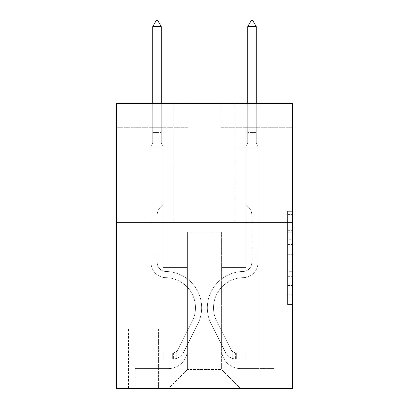 <?xml version="1.0" encoding="UTF-8"?>
<svg xmlns="http://www.w3.org/2000/svg" width="409" height="409" viewBox="0 0 409 409"><rect width="100%" height="100%" fill="white"/><g stroke="black" fill="none" stroke-linecap="round" stroke-linejoin="round"><path stroke-width="0.31" stroke-dasharray="2.04 1.53" d="M287.619 239.751L287.619 254.669L292.369 254.669L292.369 299.894L292.369 215.972L292.369 254.669L287.619 254.669L287.619 214.577L287.619 304.557L287.619 211.315L287.619 298.028L292.369 298.028L287.619 298.028L292.369 298.028L287.619 298.028L287.619 283.11L287.619 304.557L292.369 304.557L292.369 211.315L292.369 297.793L292.369 261.198L287.619 261.198L292.369 261.198L292.369 283.11L292.369 217.839L287.619 217.839L292.369 217.839L292.369 304.557L292.369 215.972L292.369 304.557L287.619 304.557L287.619 211.315L292.369 211.315L292.369 215.972L292.369 211.315L292.369 215.972L292.369 211.315L292.369 214.577L292.369 211.315L287.619 211.315L287.619 217.839L292.369 217.839L287.619 217.839L287.619 239.751L292.369 239.751M234.899 103.569L234.899 222.312L174.101 222.312L234.899 222.312L174.101 222.312L234.899 222.312L234.899 103.569L174.101 103.569L174.101 222.312L174.101 103.569L234.899 103.569M158.902 329.179L128.503 329.179L158.902 329.179L158.902 388.55L128.503 388.55L158.902 388.55M128.503 329.179L128.503 388.55M292.369 249.076L292.369 244.413L292.369 249.076L287.619 249.076L287.619 230.313L287.619 285.559L287.619 271.688L292.369 271.688L287.619 271.688L287.619 304.557L292.369 304.557L287.619 304.557L292.369 304.557L287.619 304.557L287.619 211.315L292.369 211.315L287.619 211.315L292.369 211.315L287.619 211.315L287.619 249.076L292.369 249.076M292.369 222.312L292.369 388.55L116.631 388.55L116.631 222.312L292.369 222.312L292.369 103.569L221.126 103.569L292.369 103.569L292.369 127.317L292.369 103.569L116.631 103.569L187.874 103.569L116.631 103.569L116.631 222.312L292.369 222.312L116.631 222.312M151.064 127.317L151.064 368.601L168.401 368.601A18.998 18.998 0 0 0 187.399 349.603L187.399 231.811L187.399 369.552L187.399 231.811L187.399 369.552L187.399 231.811L221.601 231.811L221.601 349.603A18.998 18.998 0 0 0 240.599 368.601L257.936 368.601L257.936 127.317L257.936 368.601L257.936 127.317L257.936 368.601L257.936 127.317L257.936 368.601L257.936 127.317L257.936 368.601L257.936 127.317L257.936 368.601L257.936 127.317L257.936 368.601L273.846 368.601L240.599 368.601L257.936 368.601L240.599 368.601L257.936 368.601L240.599 368.601L257.936 368.601L240.599 368.601L257.936 368.601L240.599 368.601L257.936 368.601L257.936 127.317L246.06 127.317L257.936 127.317L246.06 127.317L257.936 127.317L246.06 127.317L257.936 127.317L246.06 127.317L257.936 127.317L246.06 127.317L257.936 127.317L246.06 127.317L257.936 127.317L246.06 127.317L257.936 127.317L257.936 368.601L240.599 368.601A18.998 18.998 0 0 1 221.601 349.603A18.998 18.998 0 0 0 240.599 368.601A18.998 18.998 0 0 1 221.601 349.603A18.998 18.998 0 0 0 240.599 368.601A18.998 18.998 0 0 1 221.601 349.603A18.998 18.998 0 0 0 240.599 368.601A18.998 18.998 0 0 1 221.601 349.603A18.998 18.998 0 0 0 240.599 368.601A18.998 18.998 0 0 1 221.601 349.603A18.998 18.998 0 0 0 240.599 368.601A18.998 18.998 0 0 1 221.601 349.603L221.601 231.811L221.601 369.552L187.399 369.552L221.601 369.552L240.599 388.55L273.846 388.55L168.401 388.55L240.599 388.55L221.601 369.552L240.599 388.55L221.601 369.552L221.601 231.811L221.601 369.552L221.601 231.811L186.928 231.811L186.928 267.435L162.94 267.435L162.94 127.317L151.064 127.317L151.064 368.601L168.401 368.601A18.998 18.998 0 0 0 187.399 349.603L187.399 231.811L186.928 231.811L186.928 267.435L162.94 267.435L162.94 127.317L151.064 127.317L151.064 368.601L168.401 368.601L135.154 368.601L168.401 368.601L151.064 368.601L151.064 127.317L151.064 368.601L151.064 127.317L151.064 368.601L151.064 127.317L151.064 368.601L151.064 127.317L151.064 368.601L151.064 127.317L162.94 127.317L151.064 127.317L162.94 127.317L151.064 127.317L162.94 127.317L151.064 127.317L162.94 127.317L151.064 127.317L162.94 127.317L151.064 127.317L162.94 127.317L151.064 127.317L151.064 368.601L151.064 127.317M187.399 349.603L187.399 231.811L186.928 231.811L186.928 267.435L162.94 267.435L162.94 127.317L162.94 267.435L162.94 127.317L162.94 267.435L162.94 127.317L162.94 267.435L162.94 127.317L162.94 267.435L162.94 127.317L162.94 267.435L162.94 127.317L162.94 267.435L186.928 267.435L162.94 267.435L186.928 267.435L162.94 267.435L186.928 267.435L162.94 267.435L186.928 267.435L162.94 267.435L186.928 267.435L162.94 267.435L186.928 267.435L186.928 231.811L186.928 267.435L186.928 231.811L186.928 267.435L186.928 231.811L186.928 267.435L186.928 231.811L186.928 267.435L186.928 231.811L186.928 267.435L186.928 231.811L187.399 231.811L186.928 231.811L187.399 231.811L186.928 231.811L187.399 231.811L186.928 231.811L187.399 231.811L186.928 231.811L187.399 231.811L186.928 231.811L187.399 231.811L187.399 349.603A18.998 18.998 0 0 1 168.401 368.601A18.998 18.998 0 0 0 187.399 349.603A18.998 18.998 0 0 1 168.401 368.601A18.998 18.998 0 0 0 187.399 349.603A18.998 18.998 0 0 1 168.401 368.601A18.998 18.998 0 0 0 187.399 349.603A18.998 18.998 0 0 1 168.401 368.601A18.998 18.998 0 0 0 187.399 349.603A18.998 18.998 0 0 1 168.401 368.601A18.998 18.998 0 0 0 187.399 349.603M292.369 127.317L221.126 127.317L292.369 127.317M116.631 127.317L187.874 127.317L116.631 127.317L116.631 103.569L116.631 127.317M128.978 388.55L158.426 388.55L128.978 388.55L128.978 329.179L158.426 329.179L158.426 388.55L158.426 329.179L128.978 329.179L128.978 388.55M135.154 388.55L168.401 388.55L187.399 369.552L168.401 388.55L187.399 369.552L168.401 388.55L135.154 388.55L135.154 368.601L135.154 388.55M222.072 231.811L221.601 231.811L222.072 231.811L221.601 231.811L222.072 231.811L221.601 231.811L222.072 231.811L221.601 231.811L222.072 231.811L221.601 231.811L222.072 231.811L221.601 231.811L222.072 231.811L221.601 231.811L222.072 231.811L222.072 267.435L222.072 231.811M221.126 127.317L221.126 103.569L221.126 127.317M187.874 127.317L187.874 103.569L187.874 127.317M273.846 368.601L273.846 388.55L273.846 368.601M246.06 127.317L246.06 267.435L222.072 267.435L246.06 267.435L222.072 267.435L246.06 267.435L222.072 267.435L246.06 267.435L222.072 267.435L246.06 267.435L222.072 267.435L246.06 267.435L222.072 267.435L246.06 267.435L222.072 267.435L246.06 267.435L246.06 127.317M287.619 254.669L292.369 254.669L287.619 254.669M287.619 214.577L287.619 211.315L287.619 214.577L292.369 214.577L287.619 214.577M287.619 285.324L287.619 265.86L287.619 285.324L292.369 285.324L287.619 285.324M287.619 265.86L287.619 261.198L292.369 261.198L287.619 261.198L287.619 265.86L292.369 265.86L287.619 265.86M287.619 230.313L287.619 217.839L287.619 230.313L292.369 230.313L287.619 230.313M287.619 211.315L292.369 211.315L287.619 211.315L287.619 215.972L287.619 211.315L292.369 211.315M287.619 304.557L292.369 304.557L287.619 304.557L287.619 299.894L287.619 304.557M157.24 255.083L157.24 257.936L151.064 257.936L151.064 255.083L151.064 262.696L151.064 146.79L162.94 146.79L162.94 204.735L160.262 207.414A10.322 10.322 -37.6 0 0 157.24 214.71A10.322 10.322 142.4 0 1 160.262 207.414L162.94 204.735L162.94 146.79L161.279 143.181L161.279 132.557L161.279 143.181L162.94 146.79L162.94 204.735L160.262 207.414A10.322 10.322 -17.8 0 0 157.24 214.71A10.322 10.322 162.2 0 1 160.262 207.414L162.94 204.735L162.94 146.79L161.279 143.181L161.279 131.115L161.279 143.181L162.94 146.79L162.94 204.735L160.262 207.414A10.322 10.322 -17.8 0 0 157.24 214.71A10.322 10.322 162.2 0 1 160.262 207.414L162.94 204.735L162.94 146.79L161.279 143.181L161.279 26.626L161.279 143.181L162.94 146.79L162.94 204.735L160.262 207.414A10.322 10.322 -17.8 0 0 157.24 214.71A10.322 10.322 162.2 0 1 160.262 207.414L162.94 204.735L162.94 146.79L161.279 143.181L161.279 26.626L152.731 26.626L152.731 143.181L151.064 146.79L162.94 146.79L162.94 204.735L160.262 207.414A10.322 10.322 -17.8 0 0 157.24 214.71A10.322 10.322 162.2 0 1 160.262 207.414L162.94 204.735L162.94 146.79L161.279 143.181L162.94 146.79L162.94 204.735L160.262 207.414A10.322 10.322 -17.8 0 0 157.24 214.71A10.322 10.322 162.2 0 1 160.262 207.414L162.94 204.735L162.94 146.79L161.279 143.181L161.279 132.557L161.279 143.181L162.94 146.79L162.94 204.735L160.262 207.414A10.322 10.322 -17.8 0 0 157.24 214.71A10.322 10.322 162.2 0 1 160.262 207.414L162.94 204.735L162.94 146.79L161.279 143.181L161.279 131.115L161.279 143.181L162.94 146.79L151.064 146.79L152.731 143.181L152.731 26.626L161.279 26.626L157.716 20.45L156.289 20.45L157.716 20.45L156.289 20.45L152.731 26.626L152.731 143.181L151.064 146.79L162.94 146.79L151.064 146.79L152.731 143.181L152.731 26.626L161.279 26.626L157.716 20.45L156.289 20.45L152.731 26.626L152.731 143.181L151.064 146.79L162.94 146.79L151.064 146.79L152.731 143.181L152.731 26.626L161.279 26.626L161.279 131.115L161.279 26.626L152.731 26.626L152.731 143.181L151.064 146.79L162.94 146.79L151.064 146.79L152.731 143.181L152.731 26.626L161.279 26.626L157.716 20.45L156.289 20.45L157.716 20.45L156.289 20.45L152.731 26.626L152.731 143.181L151.064 146.79L162.94 146.79L151.064 146.79L152.731 143.181L152.731 26.626L161.279 26.626L157.716 20.45L156.289 20.45L152.731 26.626L152.731 143.181L151.064 146.79L162.94 146.79L151.064 146.79L152.731 143.181L152.731 26.626L161.279 26.626L161.279 132.557L161.279 26.626L152.731 26.626L161.279 26.626L157.716 20.45L156.289 20.45L157.716 20.45L161.279 26.626L161.279 143.181L161.279 26.626L152.731 26.626L156.289 20.45L152.731 26.626L156.289 20.45L157.716 20.45L161.279 26.626L157.716 20.45L156.289 20.45L152.731 26.626L161.279 26.626L161.279 143.181L162.94 146.79L151.064 146.79L152.731 143.181L151.064 146.79L151.064 262.696A14.959 14.959 -37.6 0 0 165.793 277.655A14.959 14.959 142.4 0 1 151.064 262.696L151.064 146.79L151.064 262.696A14.959 14.959 -17.8 0 0 165.793 277.655A14.959 14.959 142.4 0 1 151.064 262.696L151.064 146.79L151.064 262.696A14.959 14.959 -17.8 0 0 165.793 277.655A14.959 14.959 142.4 0 1 151.064 262.696L151.064 146.79L151.064 262.696A14.959 14.959 -17.8 0 0 165.793 277.655A30.159 30.159 142.4 0 1 192.261 321.356A30.159 30.159 -37.6 0 0 165.793 277.655A14.959 14.959 162.2 0 1 151.064 262.696L151.064 146.79L151.064 262.696A14.959 14.959 -17.8 0 0 165.793 277.655A14.959 14.959 162.2 0 1 151.064 262.696L151.064 146.79L151.064 262.696A14.959 14.959 -17.8 0 0 165.793 277.655A14.959 14.959 162.2 0 1 151.064 262.696L151.064 146.79L151.064 262.696L151.064 257.936L157.24 257.936L157.24 255.083L151.064 255.083L157.24 255.083L157.24 262.696L157.24 214.71L157.24 262.696A8.788 8.788 -37.6 0 0 165.89 271.479A8.788 8.788 142.4 0 1 157.24 262.696L157.24 214.71L157.24 262.696L157.24 255.083L151.064 255.083L157.24 255.083L157.24 262.696A8.788 8.788 -17.8 0 0 165.89 271.479A8.788 8.788 142.4 0 1 157.24 262.696L157.24 214.71L157.24 262.696A8.788 8.788 -17.8 0 0 165.89 271.479A8.788 8.788 142.4 0 1 157.24 262.696L157.24 214.71L157.24 262.696L157.24 255.083L151.064 255.083L157.24 255.083L157.24 262.696A8.788 8.788 -17.8 0 0 165.89 271.479A36.335 36.335 142.4 0 1 197.777 324.132A36.335 36.335 -37.6 0 0 165.89 271.479A8.788 8.788 162.2 0 1 157.24 262.696L157.24 214.71L157.24 262.696A8.788 8.788 -17.8 0 0 165.89 271.479A8.788 8.788 162.2 0 1 157.24 262.696L157.24 214.71L157.24 262.696L157.24 255.083L151.064 255.083M172.675 359.102A12.587 12.587 -37.6 0 0 183.687 352.169L197.777 324.132A36.335 36.335 -37.6 0 0 165.89 271.479A8.788 8.788 162.2 0 1 157.24 262.696A8.788 8.788 -17.8 0 0 165.89 271.479A36.335 36.335 162.2 0 1 197.777 324.132A36.335 36.335 -37.6 0 0 165.89 271.479A8.788 8.788 162.2 0 1 157.24 262.696L157.24 214.71L157.24 262.696A8.788 8.788 -17.8 0 0 165.89 271.479A8.788 8.788 162.2 0 1 157.24 262.696A8.788 8.788 162.2 0 0 165.89 271.479A36.335 36.335 162.2 0 1 197.777 324.132L183.687 352.169L197.777 324.132A36.335 36.335 -17.8 0 0 165.89 271.479A8.788 8.788 162.2 0 1 157.24 262.696A8.788 8.788 162.2 0 0 165.89 271.479A8.788 8.788 162.2 0 1 157.24 262.696A8.788 8.788 162.2 0 0 165.89 271.479A36.335 36.335 162.2 0 1 197.777 324.132A36.335 36.335 -17.8 0 0 165.89 271.479A8.788 8.788 162.2 0 1 157.24 262.696A8.788 8.788 162.2 0 0 165.89 271.479A36.335 36.335 162.2 0 1 197.777 324.132A36.335 36.335 -17.8 0 0 165.89 271.479A8.788 8.788 162.2 0 1 157.24 262.696A8.788 8.788 162.2 0 0 165.89 271.479A8.788 8.788 162.2 0 1 157.24 262.696A8.788 8.788 162.2 0 0 165.89 271.479A36.335 36.335 162.2 0 1 197.777 324.132L183.687 352.169L197.777 324.132A36.335 36.335 -17.8 0 0 165.89 271.479A8.788 8.788 162.2 0 1 157.24 262.696A8.788 8.788 162.2 0 0 165.89 271.479A36.335 36.335 162.2 0 1 197.777 324.132A36.335 36.335 -17.8 0 0 165.89 271.479A36.335 36.335 -17.8 0 1 197.777 324.132L183.687 352.169A12.587 12.587 142.4 0 1 176.238 358.514A12.587 12.587 -37.6 0 0 183.687 352.169L197.777 324.132A36.335 36.335 -17.8 0 0 165.89 271.479A36.335 36.335 -17.8 0 1 197.777 324.132A36.335 36.335 -17.8 0 0 165.89 271.479A36.335 36.335 -17.8 0 1 197.777 324.132L183.687 352.169L197.777 324.132A36.335 36.335 -17.8 0 0 165.89 271.479A36.335 36.335 -17.8 0 1 197.777 324.132L183.687 352.169L197.777 324.132A36.335 36.335 -17.8 0 0 165.89 271.479A36.335 36.335 -17.8 0 1 197.777 324.132A36.335 36.335 -17.8 0 0 165.89 271.479A36.335 36.335 -17.8 0 1 197.777 324.132L183.687 352.169A12.587 12.587 162.2 0 1 176.238 358.514C172.578 359.291 172.578 359.291 176.238 358.514C172.578 359.291 172.578 359.291 176.238 358.514A12.587 12.587 -17.8 0 0 183.687 352.169L197.777 324.132A36.335 36.335 -17.8 0 0 165.89 271.479A36.335 36.335 -17.8 0 1 197.777 324.132L183.687 352.169A12.587 12.587 162.2 0 1 176.238 358.514C172.578 359.291 172.578 359.291 176.238 358.514C172.578 359.291 172.578 359.291 176.238 358.514A12.587 12.587 -17.8 0 0 183.687 352.169L197.777 324.132L183.687 352.169A12.587 12.587 162.2 0 1 176.238 358.514C172.578 359.291 172.578 359.291 176.238 358.514C172.578 359.291 172.578 359.291 176.238 358.514A12.587 12.587 -17.8 0 0 183.687 352.169L197.777 324.132L183.687 352.169A12.587 12.587 162.2 0 1 176.238 358.514C172.578 359.291 172.578 359.291 176.238 358.514C172.578 359.291 172.578 359.291 176.238 358.514A12.587 12.587 -17.8 0 0 183.687 352.169L197.777 324.132L183.687 352.169A12.587 12.587 162.2 0 1 176.238 358.514C172.578 359.291 172.578 359.291 176.238 358.514C172.578 359.291 172.578 359.291 176.238 358.514A12.587 12.587 -17.8 0 0 183.687 352.169L197.777 324.132L183.687 352.169A12.587 12.587 162.2 0 1 176.238 358.514C172.578 359.291 172.578 359.291 176.238 358.514C172.578 359.291 172.578 359.291 176.238 358.514A12.587 12.587 -17.8 0 0 183.687 352.169A12.587 12.587 -37.6 0 1 172.675 359.102L172.675 352.921A6.411 6.411 -37.6 0 0 178.171 349.393L192.261 321.356A30.159 30.159 -37.6 0 0 165.793 277.655A30.159 30.159 162.2 0 1 192.261 321.356A30.159 30.159 -37.6 0 0 165.793 277.655A14.959 14.959 162.2 0 1 151.064 262.696A14.959 14.959 -17.8 0 0 165.793 277.655A14.959 14.959 162.2 0 1 151.064 262.696A14.959 14.959 162.2 0 0 165.793 277.655A30.159 30.159 162.2 0 1 192.261 321.356L178.171 349.393L192.261 321.356A30.159 30.159 -17.8 0 0 165.793 277.655A14.959 14.959 162.2 0 1 151.064 262.696A14.959 14.959 162.2 0 0 165.793 277.655A14.959 14.959 162.2 0 1 151.064 262.696A14.959 14.959 162.2 0 0 165.793 277.655A30.159 30.159 162.2 0 1 192.261 321.356A30.159 30.159 -17.8 0 0 165.793 277.655A14.959 14.959 162.2 0 1 151.064 262.696A14.959 14.959 162.2 0 0 165.793 277.655A30.159 30.159 162.2 0 1 192.261 321.356A30.159 30.159 -17.8 0 0 165.793 277.655A14.959 14.959 162.2 0 1 151.064 262.696A14.959 14.959 162.2 0 0 165.793 277.655A14.959 14.959 162.2 0 1 151.064 262.696A14.959 14.959 162.2 0 0 165.793 277.655A30.159 30.159 162.2 0 1 192.261 321.356L178.171 349.393L192.261 321.356A30.159 30.159 -17.8 0 0 165.793 277.655A14.959 14.959 162.2 0 1 151.064 262.696A14.959 14.959 162.2 0 0 165.793 277.655A30.159 30.159 162.2 0 1 192.261 321.356A30.159 30.159 -17.8 0 0 165.793 277.655A30.159 30.159 -17.8 0 1 192.261 321.356L178.171 349.393A6.411 6.411 142.4 0 1 176.238 351.679C172.644 353.335 172.644 353.335 176.238 351.679C172.644 353.335 172.644 353.335 176.238 351.679A6.411 6.411 -37.6 0 0 178.171 349.393L192.261 321.356A30.159 30.159 -17.8 0 0 165.793 277.655A30.159 30.159 -17.8 0 1 192.261 321.356A30.159 30.159 -17.8 0 0 165.793 277.655A30.159 30.159 -17.8 0 1 192.261 321.356L178.171 349.393L192.261 321.356A30.159 30.159 -17.8 0 0 165.793 277.655A30.159 30.159 -17.8 0 1 192.261 321.356L178.171 349.393L192.261 321.356A30.159 30.159 -17.8 0 0 165.793 277.655A30.159 30.159 -17.8 0 1 192.261 321.356A30.159 30.159 -17.8 0 0 165.793 277.655A30.159 30.159 -17.8 0 1 192.261 321.356L178.171 349.393A6.411 6.411 162.2 0 1 176.238 351.679C172.644 353.335 172.644 353.335 176.238 351.679C172.644 353.335 172.644 353.335 176.238 351.679A6.411 6.411 -17.8 0 0 178.171 349.393L192.261 321.356A30.159 30.159 -17.8 0 0 165.793 277.655A30.159 30.159 -17.8 0 1 192.261 321.356L178.171 349.393A6.411 6.411 162.2 0 1 176.238 351.679C172.644 353.335 172.644 353.335 176.238 351.679C172.644 353.335 172.644 353.335 176.238 351.679A6.411 6.411 -17.8 0 0 178.171 349.393L192.261 321.356L178.171 349.393A6.411 6.411 162.2 0 1 176.238 351.679C172.644 353.335 172.644 353.335 176.238 351.679C172.644 353.335 172.644 353.335 176.238 351.679A6.411 6.411 -17.8 0 0 178.171 349.393L192.261 321.356L178.171 349.393A6.411 6.411 162.2 0 1 176.238 351.679C172.644 353.335 172.644 353.335 176.238 351.679C172.644 353.335 172.644 353.335 176.238 351.679A6.411 6.411 -17.8 0 0 178.171 349.393L192.261 321.356L178.171 349.393A6.411 6.411 162.2 0 1 176.238 351.679C172.644 353.335 172.644 353.335 176.238 351.679C172.644 353.335 172.644 353.335 176.238 351.679A6.411 6.411 -17.8 0 0 178.171 349.393L192.261 321.356L178.171 349.393A6.411 6.411 162.2 0 1 176.238 351.679C172.644 353.335 172.644 353.335 176.238 351.679C172.644 353.335 172.644 353.335 176.238 351.679A6.411 6.411 -17.8 0 0 178.171 349.393A6.411 6.411 -37.6 0 1 172.675 352.921L172.675 359.102L163.176 359.102L172.675 359.102A12.587 12.587 -17.8 0 0 183.687 352.169A12.587 12.587 -17.8 0 1 172.675 359.102L172.675 352.921L163.176 352.926L172.675 352.921A6.411 6.411 -17.8 0 0 178.171 349.393A6.411 6.411 -17.8 0 1 172.675 352.921L172.675 359.102L163.176 359.102L163.176 352.926L163.176 359.102L172.675 359.102A12.587 12.587 -17.8 0 0 183.687 352.169A12.587 12.587 -17.8 0 1 172.675 359.102L172.675 352.921L163.176 352.926L172.675 352.921A6.411 6.411 -17.8 0 0 178.171 349.393A6.411 6.411 -17.8 0 1 172.675 352.921L172.675 359.102L163.176 359.102L163.176 352.926L163.176 359.102L172.675 359.102A12.587 12.587 -17.8 0 0 183.687 352.169A12.587 12.587 -17.8 0 1 172.675 359.102L172.675 352.921L163.176 352.926L172.675 352.921A6.411 6.411 -17.8 0 0 178.171 349.393A6.411 6.411 -17.8 0 1 172.675 352.921L172.675 359.102L163.176 359.102L163.176 352.926L163.176 359.102L172.675 359.102A12.587 12.587 -17.8 0 0 183.687 352.169A12.587 12.587 -17.8 0 1 172.675 359.102L172.675 352.921L163.176 352.926L172.675 352.921A6.411 6.411 -17.8 0 0 178.171 349.393A6.411 6.411 -17.8 0 1 172.675 352.921L172.675 359.102L163.176 359.102L163.176 352.926L163.176 359.102L172.675 359.102A12.587 12.587 -17.8 0 0 183.687 352.169A12.587 12.587 -17.8 0 1 172.675 359.102L172.675 352.921L163.176 352.926L172.675 352.921A6.411 6.411 -17.8 0 0 178.171 349.393A6.411 6.411 -17.8 0 1 172.675 352.921L172.675 359.102L163.176 359.102L163.176 352.926L163.176 359.102L172.675 359.102A12.587 12.587 -17.8 0 0 183.687 352.169A12.587 12.587 -17.8 0 1 172.675 359.102L172.675 352.921L163.176 352.926L172.675 352.921A6.411 6.411 -17.8 0 0 178.171 349.393A6.411 6.411 -17.8 0 1 172.675 352.921L172.675 359.102L163.176 359.102L163.176 352.926L163.176 359.102L172.675 359.102M256.269 103.569L256.269 143.181L257.936 146.79L257.936 262.696L257.936 146.79L257.936 262.696L257.936 146.79L257.936 262.696L257.936 146.79L257.936 262.696L257.936 146.79L257.936 262.696L257.936 146.79L257.936 262.696L257.936 146.79L257.936 262.696L257.936 255.083L251.76 255.083L257.936 255.083L257.936 262.696A14.959 14.959 -162.2 0 1 243.207 277.655A14.959 14.959 -162.2 0 0 257.936 262.696A14.959 14.959 -162.2 0 1 243.207 277.655A14.959 14.959 -162.2 0 0 257.936 262.696L257.936 255.083L257.936 262.696A14.959 14.959 -162.2 0 1 243.207 277.655A14.959 14.959 -162.2 0 0 257.936 262.696L257.936 255.083L251.76 255.083L257.936 255.083L257.936 262.696A14.959 14.959 -162.2 0 1 243.207 277.655A14.959 14.959 -162.2 0 0 257.936 262.696A14.959 14.959 -162.2 0 1 243.207 277.655A14.959 14.959 -162.2 0 0 257.936 262.696L257.936 255.083L257.936 262.696A14.959 14.959 -162.2 0 1 243.207 277.655A14.959 14.959 -162.2 0 0 257.936 262.696L257.936 255.083L251.76 255.083L251.76 262.696A8.788 8.788 -162.2 0 1 243.11 271.479A8.788 8.788 -162.2 0 0 251.76 262.696L251.76 255.083L251.76 262.696A8.788 8.788 -162.2 0 1 243.11 271.479A8.788 8.788 -162.2 0 0 251.76 262.696A8.788 8.788 -162.2 0 1 243.11 271.479A8.788 8.788 -162.2 0 0 251.76 262.696L251.76 255.083L251.76 262.696A8.788 8.788 -162.2 0 1 243.11 271.479A8.788 8.788 -162.2 0 0 251.76 262.696L251.76 255.083L251.76 262.696A8.788 8.788 -162.2 0 1 243.11 271.479A8.788 8.788 -162.2 0 0 251.76 262.696A8.788 8.788 17.8 0 1 243.11 271.479A36.335 36.335 17.8 0 0 211.223 324.132A36.335 36.335 17.8 0 1 243.11 271.479A36.335 36.335 17.8 0 0 211.223 324.132A36.335 36.335 17.8 0 1 243.11 271.479A8.788 8.788 -162.2 0 0 251.76 262.696A8.788 8.788 17.8 0 1 243.11 271.479A36.335 36.335 17.8 0 0 211.223 324.132A36.335 36.335 17.8 0 1 243.11 271.479A8.788 8.788 -162.2 0 0 251.76 262.696L251.76 255.083L251.76 262.696A8.788 8.788 17.8 0 1 243.11 271.479A36.335 36.335 17.8 0 0 211.223 324.132A36.335 36.335 17.8 0 1 243.11 271.479A36.335 36.335 17.8 0 0 211.223 324.132A36.335 36.335 17.8 0 1 243.11 271.479A8.788 8.788 -162.2 0 0 251.76 262.696A8.788 8.788 17.8 0 1 243.11 271.479A36.335 36.335 17.8 0 0 211.223 324.132A36.335 36.335 17.8 0 1 243.11 271.479A8.788 8.788 -162.2 0 0 251.76 262.696A8.788 8.788 17.8 0 1 243.11 271.479A36.335 36.335 17.8 0 0 211.223 324.132A36.335 36.335 17.8 0 1 243.11 271.479A36.335 36.335 -162.2 0 0 211.223 324.132L225.313 352.169L211.223 324.132A36.335 36.335 17.8 0 1 243.11 271.479A36.335 36.335 -162.2 0 0 211.223 324.132L225.313 352.169L211.223 324.132A36.335 36.335 17.8 0 1 243.11 271.479A8.788 8.788 -142.4 0 0 251.76 262.696L251.76 255.083L251.76 262.696A8.788 8.788 17.8 0 1 243.11 271.479A36.335 36.335 -162.2 0 0 211.223 324.132L225.313 352.169L211.223 324.132A36.335 36.335 17.8 0 1 243.11 271.479A36.335 36.335 -162.2 0 0 211.223 324.132L225.313 352.169L211.223 324.132A36.335 36.335 17.8 0 1 243.11 271.479A36.335 36.335 -162.2 0 0 211.223 324.132L225.313 352.169A12.587 12.587 -162.2 0 0 232.762 358.514C236.422 359.291 236.422 359.291 232.762 358.514C236.422 359.291 236.422 359.291 232.762 358.514A12.587 12.587 17.8 0 1 225.313 352.169L211.223 324.132L225.313 352.169A12.587 12.587 17.8 0 0 236.325 359.102A12.587 12.587 17.8 0 1 225.313 352.169A12.587 12.587 -162.2 0 0 232.762 358.514C236.422 359.291 236.422 359.291 232.762 358.514C236.422 359.291 236.422 359.291 232.762 358.514A12.587 12.587 17.8 0 1 225.313 352.169L211.223 324.132L225.313 352.169A12.587 12.587 17.8 0 0 236.325 359.102A12.587 12.587 17.8 0 1 225.313 352.169A12.587 12.587 -162.2 0 0 232.762 358.514C236.422 359.291 236.422 359.291 232.762 358.514C236.422 359.291 236.422 359.291 232.762 358.514A12.587 12.587 17.8 0 1 225.313 352.169L211.223 324.132A36.335 36.335 37.6 0 1 243.11 271.479A8.788 8.788 -142.4 0 0 251.76 262.696A8.788 8.788 37.6 0 1 243.11 271.479A36.335 36.335 -162.2 0 0 211.223 324.132L225.313 352.169A12.587 12.587 17.8 0 0 236.325 359.102A12.587 12.587 17.8 0 1 225.313 352.169A12.587 12.587 -162.2 0 0 232.762 358.514C236.422 359.291 236.422 359.291 232.762 358.514C236.422 359.291 236.422 359.291 232.762 358.514A12.587 12.587 17.8 0 1 225.313 352.169L211.223 324.132L225.313 352.169A12.587 12.587 17.8 0 0 236.325 359.102A12.587 12.587 17.8 0 1 225.313 352.169A12.587 12.587 -162.2 0 0 232.762 358.514C236.422 359.291 236.422 359.291 232.762 358.514C236.422 359.291 236.422 359.291 232.762 358.514A12.587 12.587 17.8 0 1 225.313 352.169L211.223 324.132L225.313 352.169A12.587 12.587 17.8 0 0 236.325 359.102A12.587 12.587 17.8 0 1 225.313 352.169A12.587 12.587 -162.2 0 0 232.762 358.514C236.422 359.291 236.422 359.291 232.762 358.514C236.422 359.291 236.422 359.291 232.762 358.514A12.587 12.587 17.8 0 1 225.313 352.169L211.223 324.132A36.335 36.335 37.6 0 1 243.11 271.479A36.335 36.335 -142.4 0 0 211.223 324.132L225.313 352.169A12.587 12.587 17.8 0 0 236.325 359.102A12.587 12.587 17.8 0 1 225.313 352.169A12.587 12.587 -142.4 0 0 232.762 358.514C236.422 359.291 236.422 359.291 232.762 358.514C236.422 359.291 236.422 359.291 232.762 358.514A12.587 12.587 37.6 0 1 225.313 352.169L211.223 324.132L225.313 352.169A12.587 12.587 37.6 0 0 236.325 359.102L245.824 359.102L236.325 359.102A12.587 12.587 37.6 0 1 225.313 352.169L211.223 324.132A36.335 36.335 37.6 0 1 243.11 271.479A8.788 8.788 -142.4 0 0 251.76 262.696L251.76 255.083L251.76 257.936L251.76 255.083L257.936 255.083L257.936 262.696A14.959 14.959 -162.2 0 1 243.207 277.655A14.959 14.959 -162.2 0 0 257.936 262.696A14.959 14.959 17.8 0 1 243.207 277.655A30.159 30.159 17.8 0 0 216.739 321.356A30.159 30.159 17.8 0 1 243.207 277.655A30.159 30.159 17.8 0 0 216.739 321.356A30.159 30.159 17.8 0 1 243.207 277.655A14.959 14.959 -162.2 0 0 257.936 262.696A14.959 14.959 17.8 0 1 243.207 277.655A30.159 30.159 17.8 0 0 216.739 321.356A30.159 30.159 17.8 0 1 243.207 277.655A14.959 14.959 -162.2 0 0 257.936 262.696L257.936 257.936L257.936 262.696A14.959 14.959 17.8 0 1 243.207 277.655A30.159 30.159 17.8 0 0 216.739 321.356A30.159 30.159 17.8 0 1 243.207 277.655A30.159 30.159 17.8 0 0 216.739 321.356A30.159 30.159 17.8 0 1 243.207 277.655A14.959 14.959 -162.2 0 0 257.936 262.696A14.959 14.959 17.8 0 1 243.207 277.655A30.159 30.159 17.8 0 0 216.739 321.356A30.159 30.159 17.8 0 1 243.207 277.655A14.959 14.959 -162.2 0 0 257.936 262.696A14.959 14.959 17.8 0 1 243.207 277.655A30.159 30.159 17.8 0 0 216.739 321.356A30.159 30.159 17.8 0 1 243.207 277.655A30.159 30.159 -162.2 0 0 216.739 321.356L230.829 349.393L216.739 321.356A30.159 30.159 17.8 0 1 243.207 277.655A30.159 30.159 -162.2 0 0 216.739 321.356L230.829 349.393L216.739 321.356A30.159 30.159 17.8 0 1 243.207 277.655A14.959 14.959 -142.4 0 0 257.936 262.696A14.959 14.959 17.8 0 1 243.207 277.655A30.159 30.159 -162.2 0 0 216.739 321.356L230.829 349.393L216.739 321.356A30.159 30.159 17.8 0 1 243.207 277.655A30.159 30.159 -162.2 0 0 216.739 321.356L230.829 349.393L216.739 321.356A30.159 30.159 17.8 0 1 243.207 277.655A30.159 30.159 -162.2 0 0 216.739 321.356L230.829 349.393A6.411 6.411 -162.2 0 0 232.762 351.679C236.356 353.335 236.356 353.335 232.762 351.679C236.356 353.335 236.356 353.335 232.762 351.679A6.411 6.411 17.8 0 1 230.829 349.393L216.739 321.356L230.829 349.393A6.411 6.411 17.8 0 0 236.325 352.921A6.411 6.411 17.8 0 1 230.829 349.393A6.411 6.411 -162.2 0 0 232.762 351.679C236.356 353.335 236.356 353.335 232.762 351.679C236.356 353.335 236.356 353.335 232.762 351.679A6.411 6.411 17.8 0 1 230.829 349.393L216.739 321.356L230.829 349.393A6.411 6.411 17.8 0 0 236.325 352.921A6.411 6.411 17.8 0 1 230.829 349.393A6.411 6.411 -162.2 0 0 232.762 351.679C236.356 353.335 236.356 353.335 232.762 351.679C236.356 353.335 236.356 353.335 232.762 351.679A6.411 6.411 17.8 0 1 230.829 349.393L216.739 321.356A30.159 30.159 37.6 0 1 243.207 277.655A14.959 14.959 -142.4 0 0 257.936 262.696A14.959 14.959 37.6 0 1 243.207 277.655A30.159 30.159 -162.2 0 0 216.739 321.356L230.829 349.393A6.411 6.411 17.8 0 0 236.325 352.921A6.411 6.411 17.8 0 1 230.829 349.393A6.411 6.411 -162.2 0 0 232.762 351.679C236.356 353.335 236.356 353.335 232.762 351.679C236.356 353.335 236.356 353.335 232.762 351.679A6.411 6.411 17.8 0 1 230.829 349.393L216.739 321.356L230.829 349.393A6.411 6.411 17.8 0 0 236.325 352.921A6.411 6.411 17.8 0 1 230.829 349.393A6.411 6.411 -162.2 0 0 232.762 351.679C236.356 353.335 236.356 353.335 232.762 351.679C236.356 353.335 236.356 353.335 232.762 351.679A6.411 6.411 17.8 0 1 230.829 349.393L216.739 321.356L230.829 349.393A6.411 6.411 17.8 0 0 236.325 352.921A6.411 6.411 17.8 0 1 230.829 349.393A6.411 6.411 -162.2 0 0 232.762 351.679C236.356 353.335 236.356 353.335 232.762 351.679C236.356 353.335 236.356 353.335 232.762 351.679A6.411 6.411 17.8 0 1 230.829 349.393L216.739 321.356A30.159 30.159 37.6 0 1 243.207 277.655A30.159 30.159 -142.4 0 0 216.739 321.356L230.829 349.393A6.411 6.411 17.8 0 0 236.325 352.921A6.411 6.411 17.8 0 1 230.829 349.393A6.411 6.411 -142.4 0 0 232.762 351.679A6.411 6.411 37.6 0 1 230.829 349.393L216.739 321.356L230.829 349.393A6.411 6.411 37.6 0 0 236.325 352.921L245.824 352.926L245.824 359.102L245.824 352.926L236.325 352.921L236.325 359.102L245.824 359.102L236.325 359.102L236.325 352.921L245.824 352.926L245.824 359.102L245.824 352.926L236.325 352.921L236.325 359.102L245.824 359.102L236.325 359.102L236.325 352.921L245.824 352.926L245.824 359.102L245.824 352.926L236.325 352.921L236.325 359.102L245.824 359.102L236.325 359.102L236.325 352.921L245.824 352.926L245.824 359.102L245.824 352.926L236.325 352.921L236.325 359.102L245.824 359.102L236.325 359.102L236.325 352.921L245.824 352.926L245.824 359.102L245.824 352.926L236.325 352.921L236.325 359.102L245.824 359.102L236.325 359.102L236.325 352.921L245.824 352.926L245.824 359.102L245.824 352.926L236.325 352.921L236.325 359.102L245.824 359.102L236.325 359.102L236.325 352.921L245.824 352.926L236.325 352.921L236.325 359.102L236.325 352.921A6.411 6.411 37.6 0 1 230.829 349.393L216.739 321.356A30.159 30.159 37.6 0 1 243.207 277.655A14.959 14.959 -142.4 0 0 257.936 262.696L257.936 146.79L246.06 146.79L246.06 204.735L248.738 207.414A10.322 10.322 37.6 0 1 251.76 214.71A10.322 10.322 -142.4 0 0 248.738 207.414L246.06 204.735L246.06 146.79L247.721 143.181L247.721 132.557L247.721 143.181L246.06 146.79L246.06 204.735L248.738 207.414A10.322 10.322 17.8 0 1 251.76 214.71A10.322 10.322 -162.2 0 0 248.738 207.414L246.06 204.735L246.06 146.79L247.721 143.181L247.721 131.115L247.721 143.181L246.06 146.79L246.06 204.735L248.738 207.414A10.322 10.322 17.8 0 1 251.76 214.71A10.322 10.322 -162.2 0 0 248.738 207.414L246.06 204.735L246.06 146.79L247.721 143.181L247.721 26.626L247.721 143.181L246.06 146.79L246.06 204.735L248.738 207.414A10.322 10.322 17.8 0 1 251.76 214.71A10.322 10.322 -162.2 0 0 248.738 207.414L246.06 204.735L246.06 146.79L247.721 143.181L247.721 26.626L256.269 26.626L256.269 143.181L257.936 146.79L246.06 146.79L246.06 204.735L248.738 207.414A10.322 10.322 17.8 0 1 251.76 214.71A10.322 10.322 -162.2 0 0 248.738 207.414L246.06 204.735L246.06 146.79L247.721 143.181L246.06 146.79L246.06 204.735L248.738 207.414A10.322 10.322 17.8 0 1 251.76 214.71A10.322 10.322 -162.2 0 0 248.738 207.414L246.06 204.735L246.06 146.79L247.721 143.181L247.721 132.557L247.721 143.181L246.06 146.79L246.06 204.735L248.738 207.414A10.322 10.322 17.8 0 1 251.76 214.71A10.322 10.322 -162.2 0 0 248.738 207.414L246.06 204.735L246.06 146.79L247.721 143.181L247.721 131.115L247.721 143.181L246.06 146.79L257.936 146.79L256.269 143.181L256.269 26.626L247.721 26.626L251.284 20.45L252.711 20.45L251.284 20.45L252.711 20.45L256.269 26.626L256.269 143.181L257.936 146.79L246.06 146.79L257.936 146.79L256.269 143.181L256.269 26.626L247.721 26.626L251.284 20.45L252.711 20.45L256.269 26.626L256.269 143.181L257.936 146.79L246.06 146.79L257.936 146.79L256.269 143.181L256.269 26.626L247.721 26.626L247.721 131.115L247.721 26.626L256.269 26.626L256.269 143.181L257.936 146.79L246.06 146.79L257.936 146.79L256.269 143.181L256.269 26.626L247.721 26.626L251.284 20.45L252.711 20.45L251.284 20.45L252.711 20.45L256.269 26.626L256.269 143.181L257.936 146.79L246.06 146.79L257.936 146.79L256.269 143.181L256.269 26.626L247.721 26.626L251.284 20.45L252.711 20.45L256.269 26.626L256.269 143.181L257.936 146.79L246.06 146.79L257.936 146.79L256.269 143.181L256.269 26.626L247.721 26.626L247.721 132.557L247.721 26.626L256.269 26.626L256.269 143.181L257.936 146.79L246.06 146.79L247.721 143.181L247.721 26.626L251.284 20.45L252.711 20.45L256.269 26.626L252.711 20.45L251.284 20.45L247.721 26.626L247.721 132.557L247.721 26.626L256.269 26.626L252.711 20.45L256.269 26.626L247.721 26.626L251.284 20.45L247.721 26.626L247.721 103.569M251.76 262.696L251.76 214.71L251.76 262.696A8.788 8.788 -162.2 0 1 243.11 271.479A8.788 8.788 -162.2 0 0 251.76 262.696A8.788 8.788 -162.2 0 1 243.11 271.479A8.788 8.788 -162.2 0 0 251.76 262.696M161.279 26.626L157.716 20.45L161.279 26.626L161.279 131.115L161.279 26.626L152.731 26.626L156.289 20.45L152.731 26.626L156.289 20.45L157.716 20.45L161.279 26.626L157.716 20.45L161.279 26.626L161.279 103.569M256.269 26.626L252.711 20.45L251.284 20.45L247.721 26.626L251.284 20.45L252.711 20.45L256.269 26.626L252.711 20.45L256.269 26.626L247.721 26.626L247.721 131.115L247.721 26.626L251.284 20.45L247.721 26.626L256.269 26.626L252.711 20.45L251.284 20.45L247.721 26.626M152.731 26.626L156.289 20.45L152.731 26.626L152.731 143.181L152.731 131.115L161.279 131.115L152.731 131.115L161.279 131.115L152.731 131.115L161.279 131.115L152.731 131.115L161.279 131.115L152.731 131.115L161.279 131.115L152.731 131.115L161.279 131.115L152.731 131.115L161.279 131.115L152.731 131.115L152.731 103.569M163.176 352.926L172.44 352.926L163.176 352.926L163.176 359.102L163.176 352.926M176.238 358.514C172.578 359.291 172.578 359.291 176.238 358.514C172.578 359.291 172.578 359.291 176.238 358.514L176.238 351.679L176.238 358.514M257.936 257.936L257.936 255.083L257.936 257.936L251.76 257.936L257.936 257.936M251.76 255.083L257.936 255.083M232.762 351.679C236.356 353.335 236.356 353.335 232.762 351.679C236.356 353.335 236.356 353.335 232.762 351.679L232.762 358.514L232.762 351.679M245.824 359.102L245.824 352.926L245.824 359.102M287.619 283.11L292.369 283.11L287.619 283.11M287.619 276.116L292.369 276.116M287.619 232.757L292.369 232.757L287.619 232.757M287.619 215.972L292.369 215.972M287.619 299.894L292.369 299.894M287.619 294.766L292.369 294.766M287.619 221.105L292.369 221.105M287.619 250.006L292.369 250.006L287.619 250.006M287.619 276.351L292.369 276.351L287.619 276.351M287.619 285.559L292.369 285.559L287.619 285.559M287.619 244.413L292.369 244.413L287.619 244.413M152.731 132.557L161.279 132.557L152.731 132.557M256.269 132.557L247.721 132.557L256.269 132.557M256.269 131.115L247.721 131.115L256.269 131.115M157.24 257.936L151.064 257.936L157.24 257.936M287.619 297.793L292.369 297.793M287.619 298.028L292.369 298.028M287.619 217.839L292.369 217.839M173.39 352.855L173.39 359.066M235.61 352.855L235.61 359.066"/><path stroke-width="0.61" d="M292.369 222.312L292.369 388.55L116.631 388.55L116.631 103.569L292.369 103.569L292.369 222.312L116.631 222.312M161.279 26.626L157.716 20.45L156.289 20.45L152.731 26.626L161.279 26.626L161.279 103.569M152.731 26.626L152.731 103.569M251.284 20.45L252.711 20.45L256.269 26.626L247.721 26.626L251.284 20.45M256.269 103.569L256.269 26.626M247.721 103.569L247.721 26.626"/></g></svg>
